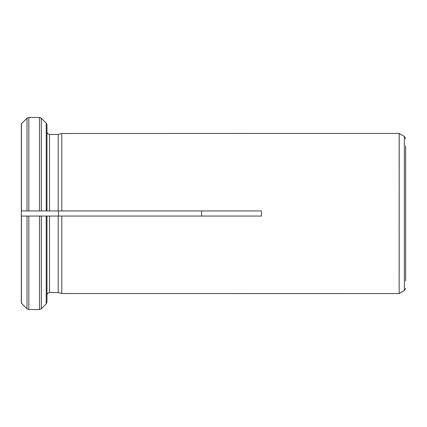 <?xml version="1.0" encoding="UTF-8"?>
<svg xmlns="http://www.w3.org/2000/svg" width="427" height="427" viewBox="0 0 427 427"><rect width="100%" height="100%" fill="white"/><g stroke="black" fill="none" stroke-linecap="round" stroke-linejoin="round"><path stroke-width="0.64" d="M201.651 216.062L201.651 210.938M58.462 216.062L261.495 216.062L261.495 210.938L58.462 210.938L58.462 216.062L49.532 216.062L58.2 216.062L58.2 292.559L61.787 293.52L399.16 293.562L399.16 133.438L61.787 133.48L61.787 210.938L58.2 210.938L58.2 134.441L61.787 133.48L58.2 134.441L49.532 134.441L49.532 210.938L58.462 210.938M21.35 303.127L21.35 216.062L49.532 216.062L49.532 292.559L58.2 292.559L61.787 293.52L61.787 216.062L58.2 216.062M21.35 123.873L21.35 210.938L28.817 210.938L21.35 210.938L21.35 216.062L28.817 216.062L28.817 309.543L39.503 309.543L41.318 308.79L46.217 303.885L46.97 302.07L46.97 295.121C47.157 293.6 48.011 292.746 49.532 292.559C48.011 292.746 47.157 293.6 46.97 295.121L46.97 216.062L46.97 295.121M46.97 131.879C47.157 133.4 48.011 134.254 49.532 134.441C48.011 134.254 47.157 133.4 46.97 131.879L46.97 124.93L46.97 131.879M21.462 210.938L21.462 123.755L27.002 118.21L28.817 117.457L39.503 117.457L41.318 118.21L46.217 123.115L46.97 124.93L46.97 210.938L49.532 210.938M27.002 216.062L27.002 308.79L21.462 303.245L27.002 308.79L28.817 309.543M41.318 216.062L41.318 308.79L46.217 303.885L46.217 216.062M28.817 117.457L28.817 210.938L46.97 210.938L39.503 210.938L39.503 117.457M21.462 123.755L27.002 118.21L27.002 210.938M41.318 210.938L41.318 118.21L46.217 123.115L46.217 210.938M405.65 146.002L405.65 280.998M46.97 216.062L39.503 216.062L39.503 309.543M21.462 303.245L21.462 216.062M399.197 293.541L404.369 290.552L404.369 136.448L399.197 133.459L399.16 293.562M404.369 290.552L405.65 288.337M404.369 136.448L405.65 138.663"/></g></svg>
